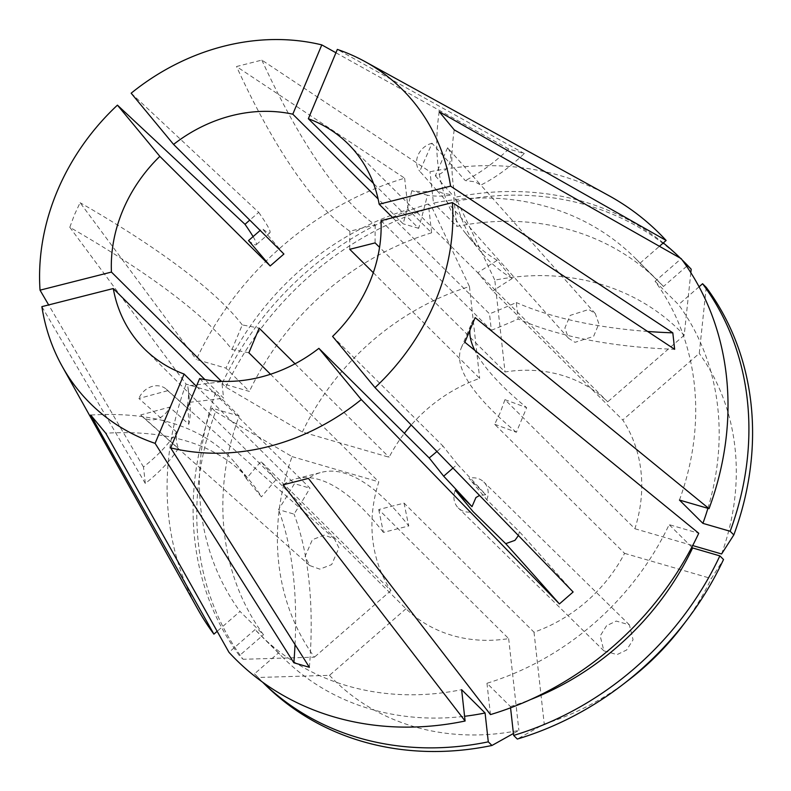 <?xml version="1.0" encoding="UTF-8"?>
<svg xmlns="http://www.w3.org/2000/svg" width="791" height="791" viewBox="0 0 791 791"><rect width="100%" height="100%" fill="white"/><g stroke="black" fill="none" stroke-linecap="round" stroke-linejoin="round"><path stroke-width="0.59" stroke-dasharray="3.96 2.97" d="M178.341 448.428A318.565 131.978 173.6 0 1 145.317 483.469L143.487 466.997A318.565 131.978 173.6 0 0 176.502 431.965L176.353 441.843L178.341 448.428L140.709 414.949L169.571 407.147L188.812 424.273A318.565 131.978 173.6 0 0 189.998 405.101A318.565 131.978 173.6 0 0 189.603 402.283L187.774 385.81A546.106 226.246 173.6 0 0 221.787 381.687L223.616 398.16L204.938 379.601M176.502 431.965L138.88 398.486L167.732 390.675A18.203 15.523 -48.3 0 0 166.318 389.212A18.203 15.523 -48.3 0 0 138.88 398.486M167.732 390.675L186.983 407.81A318.565 131.978 173.6 0 0 188.159 388.628A318.565 131.978 173.6 0 0 187.774 385.81M188.812 424.273L188.357 413.861L186.983 407.81M338.934 547.847L334.316 538.711L324.231 535.121L312.356 539.699L305.108 556.419L309.726 565.555L319.811 569.144L331.686 564.576L338.934 547.847M455.3 490.262A18.203 16.028 -45.5 0 0 458.296 507.97A18.203 16.028 -45.5 0 0 473.067 511.629M606.588 625.711L600.201 635.905L603.859 650.815L617.039 654.612L626.67 649.965L633.067 639.761L629.399 624.86L616.229 621.064L606.588 625.711M335.938 52.76L508.742 149.015L524.295 153.533A318.565 145.425 -73.8 0 1 480.819 185.094L595.287 313.572L588.751 309.489L570.192 315.391L564.893 327.998L568.482 338.222L575.017 342.315L593.586 336.412L598.876 323.806L595.287 313.572M447.587 147.788L435.317 175.78A18.203 15.573 -41.7 0 0 447.587 147.788L480.819 185.094L475.025 181.821L465.276 180.566L432.044 143.26L419.774 171.261L436.77 190.344A318.565 145.425 -73.8 0 1 411.874 190.71L427.427 195.239A546.106 249.303 -73.8 0 1 418.686 228.332L373.471 183.413M435.317 175.78L452.323 194.873A318.565 145.425 -73.8 0 1 427.427 195.239M568.482 338.222L436.909 190.522L442.031 193.014L452.323 194.873M608.783 195.595A300.362 259.329 -45.2 0 0 429.997 171.766L261.851 60.096L236.509 66.523L404.646 178.183A300.362 259.329 -45.2 0 0 196.366 359.519L225.949 368.122L249.402 391.426L222.162 383.497L225.821 387.145L302.38 432.015L389.103 457.238A144.486 124.751 134.8 0 1 404.399 433.31M248.888 352.776A546.106 117.315 22.7 0 0 231.971 349.533A455.092 97.758 -157.3 0 0 69.796 227.294L74.473 214.727L80.089 202.694L196.366 359.519M131.158 93.2L258.716 212.384L249.748 220.096M524.295 153.533L337.342 49.408M270.512 374.252L378.81 481.848A144.486 124.751 134.8 0 0 390.922 590.57L261 461.499A546.106 274.556 140.4 0 0 246.357 478.713L261.416 496.886A455.092 228.797 140.4 0 0 250.905 481.927A455.092 228.797 140.4 0 0 105.767 433.231M454.232 129.862A455.092 228.797 -39.6 0 0 481.007 251.953A455.092 228.797 -39.6 0 0 512.281 278.491L497.223 260.318A546.106 274.556 140.4 0 0 477.784 272.766L492.842 290.94L622.764 420.011A144.486 124.751 134.8 0 1 634.876 528.734L504.955 399.663L500.426 412.19L494.662 424.273L624.583 553.344A144.486 124.751 134.8 0 1 534.014 632.197L404.082 503.125L378.741 509.542L508.662 638.614A144.486 124.751 134.8 0 1 405.981 608.744L275.1 478.743L261 461.499M332.596 336.412L442.94 446.025L436.948 451.513M199.648 378.573L309.993 488.185A546.106 249.303 -73.8 0 1 294.034 514.11L278.491 509.592A546.106 249.303 -73.8 0 0 294.44 483.667L309.993 488.185M196.415 386.285L294.44 483.667M143.487 466.997L48.656 304.921M145.317 483.469L41.874 306.641M189.603 402.283A546.106 226.246 173.6 0 0 223.616 398.16M518.402 535.527L519.43 531.73L486.791 499.694L469.014 478.328L485.723 494.711A318.565 13.447 49 0 0 457.386 464.248L452.996 468.064M573.129 591.984A318.565 13.447 49 0 0 519.43 531.73M485.723 494.711L479.554 495.463M457.386 464.248A546.106 23.058 49 0 0 442.94 446.025M508.742 149.015A318.565 145.425 -73.8 0 1 465.276 180.566M411.874 190.71A546.106 249.303 -73.8 0 1 403.143 223.804L378.098 198.936M405.981 608.744L329.481 675.346L258.163 677.472L254.494 673.823L278.531 652.901A265.776 229.469 -45.2 0 0 283.702 658.241A265.776 229.469 -45.2 0 0 464.584 716.29M278.531 652.901L255.078 629.596A265.776 229.469 -45.2 0 0 260.249 634.936A265.776 229.469 -45.2 0 0 461.618 689.683M69.796 227.294L186.073 384.119L215.656 392.731L239.109 416.026A265.776 229.469 -45.2 0 0 263.472 634.728L240.019 611.423L217.159 631.317M215.656 392.731A265.776 229.469 -45.2 0 0 240.019 611.423M254.494 673.823A297.624 256.966 -45.2 0 0 261.248 680.833A297.624 256.966 -45.2 0 0 262.612 682.178M239.109 416.026L211.869 408.107A297.624 256.966 -45.2 0 0 239.436 655.65L263.472 634.728M258.163 677.472A297.624 256.966 -45.2 0 0 264.916 684.482M211.869 408.107L215.538 411.745A297.624 256.966 -45.2 0 0 243.104 659.289L239.436 655.65M686.657 266.31L663.491 286.48L640.038 263.176A265.776 229.469 -45.2 0 0 634.866 257.836A265.776 229.469 -45.2 0 0 433.488 203.089L429.997 171.766M663.491 286.48A265.776 229.469 -45.2 0 0 658.32 281.141A265.776 229.469 -45.2 0 0 456.941 226.394L433.488 203.089M225.821 387.145A297.624 256.966 -45.2 0 1 432.044 207.608L428.386 203.969L431.599 232.811L408.136 209.516A265.776 229.469 -45.2 0 0 225.949 368.122M431.599 232.811A265.776 229.469 -45.2 0 0 249.402 391.426M682.119 259.903A297.624 256.966 -45.2 0 0 680.774 258.538A297.624 256.966 -45.2 0 0 680.418 258.202M663.293 242.926A297.624 256.966 -45.2 0 0 453.727 197.542L456.941 226.394M428.386 203.969A297.624 256.966 -45.2 0 0 222.162 383.497M684.433 262.187A297.624 256.966 -45.2 0 0 457.396 201.181L453.727 197.542M418.686 228.332L403.143 223.804M392.751 217.713L489.51 313.839A546.106 226.246 173.6 0 0 516.305 302.548L518.145 319.01A318.565 131.978 -6.4 0 0 674.644 349.306M381.005 220.689L491.349 330.302L489.51 313.839M477.784 272.766L607.715 401.838A144.486 124.751 134.8 0 0 505.024 371.968L379.561 247.316M373.303 272.707L479.682 378.385A144.486 124.751 134.8 0 0 411.231 424.985M295.043 363.801L389.103 457.238M329.481 675.346A245.734 212.166 -45.2 0 0 518.896 730.439L513.428 733.494M215.538 411.745L292.087 456.615A245.734 212.166 -45.2 0 0 314.423 657.163L243.104 659.289M508.662 638.614L518.896 730.439M390.922 590.57L314.423 657.163M292.087 456.615L378.81 481.848M690.83 272.668L684.205 335.236A245.734 212.166 -45.2 0 0 494.8 280.143L505.024 371.968M457.396 201.181L494.8 280.143M432.044 207.608L469.449 286.56A245.734 212.166 -45.2 0 0 302.38 432.015M684.205 335.236L607.715 401.838M469.449 286.56L479.682 378.385M186.073 384.119A300.362 259.329 -45.2 0 0 197.829 609.268M255.078 629.596L228.975 652.318M510.561 707.826L510.422 706.561L486.969 683.266A265.776 229.469 -45.2 0 0 669.156 524.651L698.75 533.263M510.422 706.561A265.776 229.469 -45.2 0 0 530.534 699.57M691.838 547.184L669.156 524.651M679.449 500.05A265.776 229.469 -45.2 0 0 655.086 281.349L681.189 258.637M640.038 263.176L659.437 246.288M707.905 508.326A265.776 229.469 -45.2 0 0 678.549 304.654L655.086 281.349M699.076 286.787L678.549 304.654M486.969 683.266L490.46 714.589M534.014 632.197L544.238 724.022L517.304 739.061M544.238 724.022A245.734 212.166 -45.2 0 0 628.835 679.934M682.297 626.126A245.734 212.166 -45.2 0 0 711.307 578.567L723.528 559.524M624.583 553.344L711.307 578.567M408.136 209.516L404.646 178.183M706.244 287.37L699.264 353.419L622.764 420.011M721.6 553.967A245.734 212.166 -45.2 0 0 699.264 353.419M634.876 528.734L692.689 545.553M309.39 667.297A318.565 145.425 106.2 0 0 294.034 514.11M295.033 644.596A318.565 145.425 106.2 0 0 278.491 509.592M258.716 212.384A318.565 13.447 -131 0 1 269.889 232.811A318.565 13.447 -131 0 1 262.246 228.639L260.17 230.438M253.09 236.608A318.565 13.447 -131 0 1 256.165 244.755A318.565 13.447 -131 0 1 248.522 240.583M283.91 254.03A546.106 23.058 49 0 0 262.246 228.639M647.621 331.459A318.565 131.978 -6.4 0 1 516.305 302.548M491.349 330.302A546.106 226.246 173.6 0 0 518.145 319.01M494.662 424.273A546.106 117.315 22.7 0 1 516.375 432.272L526.668 407.672A455.092 97.758 22.7 0 1 474.768 350.314M469.894 330.292A455.092 97.758 22.7 0 1 471.515 323.46A455.092 97.758 22.7 0 1 475.144 317.616M516.375 432.272A455.092 97.758 22.7 0 1 461.222 348.06A455.092 97.758 22.7 0 1 464.861 342.226M504.955 399.663A546.106 117.315 22.7 0 1 526.668 407.672M231.971 349.533L242.264 324.933A546.106 117.315 22.7 0 1 259.181 328.166M242.264 324.933A455.092 97.758 -157.3 0 0 80.089 202.694M261.851 60.096A455.092 131.039 -104.2 0 0 375.221 224.822L349.879 231.249A455.092 131.039 -104.2 0 1 236.509 66.523M375.221 224.822A546.106 157.251 75.8 0 0 375.102 242.896M349.879 231.249A546.106 157.251 75.8 0 0 349.751 249.313M497.223 260.318A455.092 228.797 -39.6 0 1 465.958 233.77A455.092 228.797 -39.6 0 1 439.183 111.689M512.281 278.491A546.106 274.556 140.4 0 0 492.842 290.94M378.741 509.542A546.106 157.251 75.8 0 0 383.417 532.383L408.759 525.956A455.092 131.039 75.8 0 0 321.541 472.316A455.092 131.039 75.8 0 0 308.441 478.397M383.417 532.383A455.092 131.039 75.8 0 0 296.19 478.733A455.092 131.039 75.8 0 0 283.099 484.814M404.082 503.125A546.106 157.251 75.8 0 0 408.759 525.956M246.357 478.713A455.092 228.797 140.4 0 0 235.847 463.753A455.092 228.797 140.4 0 0 90.708 415.057M276.059 479.672A546.106 274.556 140.4 0 0 261.416 496.886M432.044 143.26A18.203 15.573 -41.7 0 0 419.774 171.261M486.791 499.694A18.203 16.028 -45.5 0 0 483.795 481.986A18.203 16.028 -45.5 0 0 469.014 478.328M140.709 414.949A18.203 15.523 -48.3 0 0 142.123 416.412A18.203 15.523 -48.3 0 0 169.571 407.147M334.316 538.711L166.318 389.212M603.859 650.815L458.296 507.97M275.1 478.743L144.387 348.89M188.159 388.628L189.998 405.101M283.702 658.241L260.249 634.936M262.572 682.149L261.248 680.833M658.32 281.141L634.866 257.836M682.089 259.853L680.774 258.538M478.763 273.726L348.06 143.873M269.889 232.811L256.165 244.755M461.222 348.06L471.515 323.46M481.007 251.953L465.958 233.77M296.19 478.733L321.541 472.316M235.847 463.753L250.905 481.927M629.399 624.86L483.795 481.986M309.726 565.555L142.123 416.412"/><path stroke-width="1.19" d="M375.013 387.62A221.312 191.076 -45.2 0 0 435.287 301.381A221.312 191.076 -45.2 0 0 452.412 202.585L381.005 220.689A144.486 124.751 -45.2 0 1 369.664 282.288A144.486 124.751 -45.2 0 1 332.596 336.412L375.013 387.62L573.129 591.984L559.415 603.928A318.565 13.447 49 0 0 505.716 543.664L514.961 540.342L518.402 535.527M505.716 543.664L473.067 511.629L455.3 490.262L472 506.655A318.565 13.447 49 0 0 443.672 476.192A546.106 23.058 49 0 0 429.216 457.969L436.948 451.513M479.554 495.463L475.945 497.519L472 506.655M692.689 545.553L721.6 553.967L733.821 534.924L730.152 531.275L702.902 523.355L679.449 500.05L709.033 508.653L475.144 317.616L464.861 342.226L698.75 533.263A300.362 259.329 -45.2 0 1 490.46 714.589L308.441 478.397L283.099 484.814L465.108 721.016A300.362 259.329 -45.2 0 1 228.975 652.318L105.767 433.231L90.708 415.057L213.916 634.145A300.362 259.329 -45.2 0 1 197.829 609.268L62.222 366.391A221.312 191.076 -45.2 0 0 155.105 443.356L293.837 662.769L309.39 667.297L170.658 447.874A221.312 191.076 -45.2 0 0 361.289 399.564L318.882 348.347L429.216 457.969M709.033 508.653A300.362 259.329 -45.2 0 0 681.189 258.637L454.232 129.862L439.183 111.689L666.131 240.454A300.362 259.329 -45.2 0 0 608.783 195.595L365.017 61.599A221.312 191.076 -45.2 0 0 337.342 49.408L308.352 118.719L373.471 183.413M249.748 220.096L245.002 224.318L117.434 105.144A221.312 191.076 -45.2 0 0 57.16 191.382A221.312 191.076 -45.2 0 0 40.034 290.168L111.442 272.074L221.421 381.331M335.938 52.76L321.789 44.889A221.312 191.076 -45.2 0 0 131.158 93.2L173.565 144.407L283.91 254.03L270.196 265.964L159.851 156.351A144.486 124.751 -45.2 0 0 122.783 210.475A144.486 124.751 -45.2 0 0 111.442 272.074M452.412 202.585L674.644 349.306L672.815 332.843L450.573 186.122A221.312 191.076 -45.2 0 0 365.017 61.599M295.043 363.801L259.181 328.166L248.888 352.776L270.512 374.252M170.658 447.874L199.648 378.573A144.486 124.751 -45.2 0 0 318.882 348.347M204.938 379.601L113.271 288.537A144.486 124.751 -45.2 0 0 144.387 348.89A144.486 124.751 -45.2 0 0 184.095 374.044L196.415 386.285M48.656 304.921L40.034 290.168M62.222 366.391A221.312 191.076 -45.2 0 1 41.874 306.641L113.271 288.537M452.996 468.064L443.672 476.192M559.415 603.928L361.289 399.564M321.789 44.889L292.799 114.191A144.486 124.751 -45.2 0 0 173.565 144.407M378.098 198.936L292.799 114.191M464.584 716.29A265.776 229.469 -45.2 0 0 485.081 712.988L461.618 689.683L465.108 721.016M262.612 682.178A297.624 256.966 -45.2 0 0 488.294 741.839L485.081 712.988M262.572 682.149L264.916 684.482A297.624 256.966 -45.2 0 0 491.953 745.478L488.294 741.839M682.089 259.853L684.433 262.187A297.624 256.966 -45.2 0 1 691.196 269.197L687.527 265.558L686.657 266.31M687.527 265.558A297.624 256.966 -45.2 0 0 682.119 259.903M680.418 258.202A297.624 256.966 -45.2 0 0 663.293 242.926M392.751 217.713L379.166 204.216A144.486 124.751 -45.2 0 0 348.06 143.873A144.486 124.751 -45.2 0 0 308.352 118.719M373.303 272.707L349.751 249.313L375.102 242.896L379.561 247.316M404.399 433.31A144.486 124.751 134.8 0 1 411.231 424.985M513.428 733.494L491.953 745.478M691.196 269.197L690.83 272.668M217.159 631.317L213.916 634.145M530.534 699.57A265.776 229.469 -45.2 0 0 692.609 547.955L691.838 547.184M622.418 684.858A297.624 256.966 -45.2 0 0 687.171 619.679L682.297 626.126A245.734 212.166 -45.2 0 1 628.835 679.934L622.418 684.858A297.624 256.966 -45.2 0 1 517.304 739.061L513.636 735.412L510.561 707.826M513.636 735.412A297.624 256.966 -45.2 0 0 719.859 555.885L692.609 547.955M687.171 619.679A297.624 256.966 -45.2 0 0 723.528 559.524L719.859 555.885M659.437 246.288L666.131 240.454M702.902 523.355A265.776 229.469 -45.2 0 0 707.905 508.326M730.152 531.275A297.624 256.966 -45.2 0 0 702.576 283.732L699.076 286.787M733.821 534.924A297.624 256.966 -45.2 0 0 706.244 287.37L702.576 283.732M379.166 204.216L450.573 186.122M117.434 105.144L159.851 156.351M184.095 374.044L155.105 443.356M293.837 662.769A318.565 145.425 106.2 0 0 295.033 644.596M270.196 265.964A546.106 23.058 49 0 0 248.522 240.583L260.17 230.438M245.002 224.318A318.565 13.447 -131 0 1 253.09 236.608M672.815 332.843A318.565 131.978 -6.4 0 1 647.621 331.459M474.768 350.314A455.092 97.758 22.7 0 1 469.894 330.292"/></g></svg>
